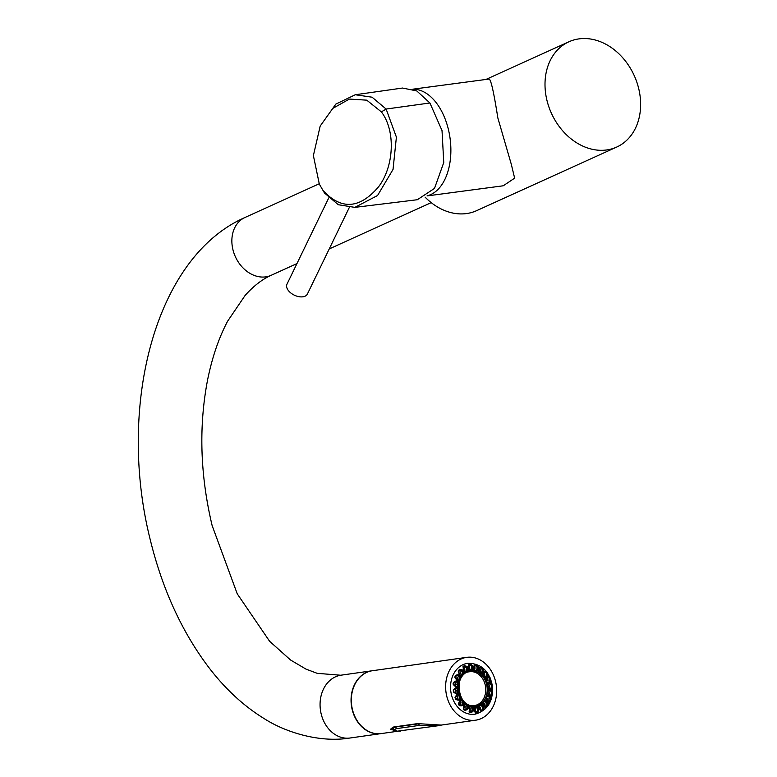 <?xml version="1.0" encoding="UTF-8"?>
<svg xmlns="http://www.w3.org/2000/svg" width="777" height="777" viewBox="0 0 777 777"><rect width="100%" height="100%" fill="white"/><g stroke="black" fill="none" stroke-linecap="round" stroke-linejoin="round"><path stroke-width="1.17" d="M372.251 670.755A31.74 25.388 81.9 0 0 372.115 670.774A31.74 25.388 81.9 0 0 351.408 705.535A31.74 25.388 81.9 0 0 351.418 705.603A31.74 25.388 81.9 0 0 380.856 733.643A31.74 25.388 81.9 0 0 381.031 733.614A31.74 25.388 81.9 0 0 381.167 733.595M319.328 184.13L324.495 193.007L319.328 184.13L313.384 155.575L320.192 126.049L332.818 108.382L349.378 99.067L366.754 100.165L381.361 111.878L386.13 109.052M323.378 190.831C341.385 210.111 359.741 208.809 378.457 186.936C393.929 166.89 396.017 131.002 381.361 111.878M324.495 193.007L338.296 204.72L354.846 207.372L377.564 195.513L393.036 169.435L396.396 137.121L386.13 109.042L372.086 97.203L355.274 94.745L335.839 104.099L320.192 126.049M355.274 94.745L402.515 88.044L416.754 90.919L429.914 102.982L442.026 130.585L443.754 162.539L434.508 188.393L417.336 199.728L354.856 207.372M349.281 207.546L307.391 294.046A11.334 6.702 -154.2 0 1 302.836 296.814A11.334 6.702 -154.2 0 1 290.812 292.978A11.334 6.702 -154.2 0 1 286.985 284.168L328.739 197.95M425.106 197.144A57.809 45.493 65.6 0 0 476.612 210.664L616.715 147.057A57.809 45.493 65.6 0 0 638.645 88.325A57.809 45.493 65.6 0 0 568.919 41.783A57.809 45.493 65.6 0 0 551.398 113.228A57.809 45.493 65.6 0 0 616.715 147.057M427.068 195.921L503.234 185.79L514.646 178.147L511.285 164.229L497.843 117.929C493.783 92.016 490.85 79.06 489.034 79.05L412.878 89.18M492.259 684.945L492.531 686.936C492.463 689.374 491.113 689.869 488.471 688.412L487.247 686.615L487.946 684.566C490.054 682.497 491.491 682.624 492.259 684.945L491.676 685.139L490.132 683.381L488.16 684.722L487.558 686.577L488.626 688.199L487.558 686.577M488.636 688.208L490.928 688.985L488.471 688.412A18.735 14.986 -98.1 0 1 488.49 690.394C490.734 688.83 492.094 689.568 492.579 692.608L492.346 694.57C491.666 696.454 490.238 696.328 488.034 694.182L487.305 692.19L488.49 690.394L487.606 692.336L488.238 694.114L490.86 695.638L491.928 693.521L490.18 690.005L488.675 690.675M490.87 695.638L488.034 694.182A18.735 14.986 -98.1 0 1 487.558 696.037C490.122 695.192 491.268 696.474 490.977 699.883L490.258 701.612C489.131 702.748 487.762 702.01 486.169 699.397L485.955 697.406L487.558 696.037L486.217 697.717L486.392 699.475C487.703 701.689 488.83 702.282 489.753 701.242L490.384 699.718C490.782 696.736 489.869 695.648 487.645 696.454L486.217 697.717M490.258 701.612L489.044 701.874L486.169 699.397A18.735 14.986 -98.1 0 1 485.246 700.941C488.073 701.301 488.859 703 487.606 706.04L486.48 707.381C485.091 707.633 483.954 706.351 483.061 703.535L483.352 701.748L485.246 700.941L483.537 702.194L483.255 703.758L486.072 706.895L487.072 705.71C488.277 703.059 487.665 701.631 485.227 701.417L483.537 702.194M486.48 707.381L483.061 703.535A18.735 14.986 -98.1 0 1 481.779 704.613C484.469 705.895 484.809 707.847 482.789 710.489L481.361 711.305L479.001 706.196L479.739 704.797L481.779 704.613L479.807 705.341L479.137 706.555L481.099 710.741L482.362 710.023C484.226 707.74 483.984 706.108 481.633 705.127M481.361 711.305L481.099 710.741C480.419 711.198 479.788 709.76 479.224 706.419L479.001 706.196A18.735 14.986 -98.1 0 1 477.486 706.711C479.759 707.886 479.603 709.906 477.01 712.781L475.427 712.995C474.106 710.469 473.766 708.517 474.407 707.119L475.466 706.244L477.486 706.711L474.446 707.575L475.301 712.422L476.709 712.237C479.05 709.789 479.224 708.109 477.224 707.206M475.427 712.995L475.388 712.441C474.407 711.654 474.135 710.003 474.553 707.458L474.407 707.119A18.735 14.986 -98.1 0 1 472.804 707.021C474.524 709.488 473.863 711.382 470.833 712.703L469.23 712.286L469.716 706.225L470.969 705.963L472.804 707.021L469.638 706.72L469.259 711.761L469.91 712.082L469.259 711.761M469.23 712.286L469.716 706.225A18.735 14.986 -98.1 0 1 468.181 705.516C469.23 708.245 468.113 709.828 464.85 710.256L463.403 709.255C463.199 706.478 463.85 704.584 465.384 703.583L468.181 705.516L465.19 704.088C463.927 704.826 463.383 706.41 463.568 708.838L464.84 709.712C467.754 709.411 468.716 708.119 467.715 705.827M463.403 709.255L465.384 703.583A18.735 14.986 -98.1 0 1 464.073 702.33C464.403 705.06 462.937 706.176 459.663 705.681L458.508 704.205C459.275 700.708 460.392 699.125 461.839 699.455L464.073 702.33L461.072 699.863L458.77 703.913L459.819 705.225L459.158 704.671M458.77 703.913C459.421 700.883 460.334 699.553 461.528 699.922L461.839 699.455A18.735 14.986 -98.1 0 1 460.887 697.795C460.518 700.232 458.809 700.776 455.769 699.436L455.011 697.61C456.633 694.249 458.109 693.133 459.43 694.259L460.887 697.795L460.324 697.833L459.013 694.638L458.041 694.288L455.341 697.493L455.536 698.368L458.741 699.912L460.324 697.833M459.013 694.638L459.43 694.259A18.735 14.986 -98.1 0 1 458.916 692.346C457.954 694.249 456.157 694.172 453.545 692.113L453.273 690.131C455.205 687.412 456.915 686.868 458.391 688.49L458.916 692.346L458.372 692.229L457.896 688.752L456.361 687.868L453.622 690.199L453.593 691.103L453.855 691.957L457.138 693.472L458.372 692.229M453.224 684.45L457.061 686.849L458.381 686.509C457.42 687.898 455.701 687.208 453.224 684.45L453.457 682.488C456.002 680.341 457.799 680.419 458.828 682.721L458.381 686.509A18.735 14.986 81.9 0 0 458.391 688.49L457.896 688.752M454.827 677.175L455.157 677.379C456.604 680.098 457.847 681.138 458.886 680.506L459.304 680.866C458.022 681.536 456.536 680.302 454.827 677.175L455.545 675.446C458.547 674.048 460.266 674.737 460.693 677.515L459.304 680.866A18.735 14.986 81.9 0 0 458.828 682.721L456.167 681.244L453.515 683.585L453.778 682.74M458.197 671.017L458.469 671.386C458.974 673.785 459.926 675.174 461.305 675.534L461.625 675.971C459.935 675.446 458.789 673.795 458.197 671.017L459.324 669.677C462.587 669.162 464.083 670.396 463.811 673.368L461.625 675.971A18.735 14.986 81.9 0 0 460.693 677.515L457.546 675.077L455.827 675.815M465.442 671.93L463.005 666.569L464.442 665.753C467.725 666.161 468.871 667.812 467.861 670.706L466.365 672.222L465.093 672.29A18.735 14.986 81.9 0 0 463.811 673.368L463.267 673.193C463.636 670.687 462.364 669.687 459.46 670.201L460.353 669.949L459.324 669.677M468.784 664.277L469.298 669.755L470.425 670.221L469.376 670.192C468.366 668.842 468.172 666.87 468.784 664.277L470.376 664.063C473.717 666.297 474.417 668.21 472.465 669.784L470.639 670.765L469.376 670.192A18.735 14.986 81.9 0 0 467.861 670.706L467.385 670.405C468.356 667.987 467.375 666.637 464.442 666.355L463.179 667.074L464.889 671.833L467.385 670.405M475.145 671.056L474.057 669.881C473.484 667.258 473.785 665.413 474.97 664.354L476.563 664.772C479.244 666.753 479.438 668.725 477.156 670.687L475.145 671.056L474.057 669.881A18.735 14.986 81.9 0 0 472.465 669.784L472.076 669.385C473.853 668.065 473.232 666.491 470.231 664.675L468.832 664.859L469.463 664.034M479.438 673.047L478.681 671.396C478.778 668.502 479.535 666.967 480.953 666.802L482.4 667.802C484.479 670.318 484.178 672.163 481.487 673.329L479.438 673.047L478.681 671.396A18.735 14.986 81.9 0 0 477.156 670.687L476.884 670.23C478.904 668.667 478.7 667.035 476.272 665.335L474.864 664.966L474.096 669.512L475.058 670.512L476.884 670.23M483.119 676.553L482.789 674.572C483.605 671.687 484.722 670.619 486.14 671.377L487.296 672.853C488.558 676.058 487.801 677.593 485.023 677.447L483.119 676.553L482.789 674.572A18.735 14.986 81.9 0 0 481.487 673.329L481.332 672.872C483.682 671.979 483.886 670.444 481.973 668.259L480.225 667.307C479.72 666.948 479.273 668.259 478.904 671.221L479.496 672.571L481.332 672.872L479.496 672.571M485.81 681.225L485.984 679.108C487.49 676.514 488.84 676.019 490.034 677.622L490.782 679.448C491.2 682.517 490.083 683.585 487.432 682.643L485.81 681.225L485.984 679.108A18.735 14.986 81.9 0 0 485.023 677.447L485.013 677.029C487.412 677.233 488.005 675.941 486.771 673.173A2.836 2.263 -98.1 0 1 485.45 677.058M489.714 683.488A2.836 2.263 -98.1 0 1 491.676 685.139L491.919 686.897A2.836 2.263 -98.1 0 1 490.501 688.985M492.531 686.936L491.919 686.897L490.928 688.985M492.579 692.608L491.967 692.628A2.836 2.263 -98.1 0 0 489.733 690.122M492.346 694.57L491.763 694.356A2.836 2.263 -98.1 0 1 490.54 695.629M488.801 692.773L489.879 694.133L489.578 691.88L488.801 692.773M488.743 686.421L489.821 687.422L489.51 685.178L488.743 686.421M487.101 680.283L488.102 680.943L487.762 678.69L487.101 680.283M490.034 677.622L489.539 677.981L490.2 679.603A2.836 2.263 -98.1 0 1 488.743 682.594M490.782 679.448L489.238 682.565L487.509 682.313L486.062 681.021L487.432 682.643A18.735 14.986 81.9 0 1 487.946 684.566L488.16 684.731M487.538 682.332L489.199 682.565M487.985 677.068A2.836 2.263 -98.1 0 1 489.539 677.981L488.306 676.971L486.198 679.127L486.062 681.021M484.042 674.951L484.867 675.31L484.527 673.067L484.042 674.951M486.14 671.377L485.751 671.862L486.771 673.173L487.296 672.853M485.023 677.039L485.858 677.039M483.294 676.194L485.013 677.029L483.294 676.194L482.983 674.436L484.877 671.435L485.751 671.862A2.836 2.263 -98.1 0 0 484.683 671.493M479.846 670.959L480.448 671.095L480.099 668.851L479.846 670.959M480.953 666.802L480.691 667.385C479.496 667.443 478.865 668.686 478.807 671.124M482.4 667.802L481.973 668.259A2.836 2.263 -98.1 0 1 482.575 671.027A2.836 2.263 -98.1 0 1 480.973 672.911M474.951 668.686L474.922 666.452L474.951 668.686M474.97 664.354L474.864 664.966C473.931 665.238 473.717 666.783 474.213 669.609L474.096 669.512M476.563 664.772L476.272 665.335A2.836 2.263 -98.1 0 1 477.515 668.288A2.836 2.263 -98.1 0 1 475.757 670.561M469.813 668.356L469.502 666.112L469.813 668.356M469.298 669.755L469.434 669.832C468.395 667.676 468.21 666.015 468.9 664.821L469.055 664.743M470.376 664.063L470.231 664.675A2.836 2.263 -98.1 0 1 472.173 667.53A2.836 2.263 -98.1 0 1 470.357 670.23M470.639 670.765L470.415 670.221L472.076 669.385M464.947 670.017L464.364 667.851L464.947 670.017M463.005 666.569L463.179 667.074M464.442 665.753L464.442 666.355A2.836 2.263 -98.1 0 1 467.045 668.774A2.836 2.263 -98.1 0 1 465.345 671.94M464.889 671.833L464.996 671.852C463.607 670.532 463.034 668.91 463.277 666.987L463.568 666.044M460.829 673.484L460.023 671.522L460.373 673.766L460.829 673.484M458.469 671.386L458.576 670.25M461.324 675.534L461.315 675.534C460.207 675.689 459.285 674.271 458.556 671.289L458.867 670.687M461.305 675.534L463.267 673.193M457.857 678.428L456.886 676.748L457.235 678.991L457.857 678.428M455.157 677.379L455.788 675.854L457.546 675.077M460.149 679.603L459.586 679.341L458.508 680.662L455.225 677.282L455.332 676.553M455.545 675.446L454.972 676.243M459.586 679.341L460.13 677.476M456.332 684.372L455.283 683.012L455.613 685.256L456.332 684.372M453.564 684.469L453.117 683.449M457.061 686.849L453.622 684.401L453.545 683.566M453.457 682.488L456.167 681.244M457.876 686.256L458.284 682.837M456.39 690.724L455.351 689.723L455.672 691.967L456.39 690.724M458.032 696.872L457.09 696.202L457.4 698.455L458.032 696.872M461.101 702.204L460.334 701.835L460.625 704.079L461.101 702.204M459.663 705.681L461.723 705.506L463.539 702.515M458.508 704.205L458.896 705.06M459.838 705.254L461.713 705.506M465.287 706.196L464.763 706.05L465.044 708.303L465.287 706.196M464.85 710.256L464.112 709.401M463.976 709.906L463.568 708.838M470.182 708.469L470.211 710.702L470.182 708.469M470.833 712.703L469.91 712.082L470.687 712.13C473.407 711.042 473.989 709.479 472.426 707.439M470.969 705.963L470.124 706.487M475.32 708.799L475.631 711.042L475.32 708.799M475.262 712.422L476.146 713.053M477.01 712.781L476.709 712.237A2.836 2.263 -98.1 0 0 477.816 708.954A2.836 2.263 -98.1 0 0 475.32 706.847M480.186 707.138L480.769 709.294L480.186 707.138M482.789 710.489L482.362 710.023A2.836 2.263 -98.1 0 0 482.76 706.827A2.836 2.263 -98.1 0 0 480.429 705.118M479.739 704.797L480.555 705.098L479.875 705.302M484.304 703.671L485.12 705.633L484.838 703.379L484.304 703.671M487.606 706.04L487.072 705.71A2.836 2.263 -98.1 0 0 486.907 702.855A2.836 2.263 -98.1 0 0 484.829 701.485M487.276 698.717L488.257 700.407L487.966 698.154L487.276 698.717M490.977 699.883L490.384 699.718A2.836 2.263 -98.1 0 0 488.034 696.318M392.647 728.612L395.134 727.058L420.639 723.542M395.066 726.806L396.794 728.593A2.263 1.816 81.9 0 1 395.493 727L395.425 726.757M396.474 728.641C393.599 729.613 393.852 730.467 397.241 731.196L439.112 725.611L419.833 725.329L396.794 728.593M466.695 657.352L372.387 670.736A31.74 25.388 81.9 0 0 351.709 705.72A31.74 25.388 81.9 0 0 381.303 733.575L397.601 731.264L390.472 729.263L393.512 727.029L417.492 723.62L441.258 725.077L475.611 720.201A31.74 25.388 81.9 0 0 496.318 685.431A31.74 25.388 81.9 0 0 466.695 657.352A31.74 25.388 81.9 0 0 446.017 692.346A31.74 25.388 81.9 0 0 475.611 720.201M350.213 737.985A31.74 25.388 -98.1 0 1 350.038 738.014A31.74 25.388 -98.1 0 1 349.864 738.033A31.74 25.388 -98.1 0 1 320.435 710.042A31.74 25.388 -98.1 0 1 341.122 675.164A31.74 25.388 -98.1 0 1 341.297 675.145M381.031 733.614L349.038 738.15C319.24 742.802 285.373 732.235 264.345 718.715C243.9 706.176 225.466 689.199 209.042 667.773C182.245 632.429 162.723 590.073 150.485 540.695C116.997 408.731 153.661 257.663 244.988 217.482A31.74 24.971 65.6 0 0 233.994 253.263A31.74 24.971 65.6 0 0 265.608 276.884A31.74 24.971 65.6 0 0 271.231 275.272C262.403 279.166 253.7 285.878 245.134 295.406L227.661 321.134C218.861 337.723 212.179 357.274 207.614 379.778C198.63 426.466 200.136 475.058 212.131 525.553L237.238 593.813L269.58 641.239L290.559 660.013L305.992 669.114L317.201 673.329L340.666 675.232L372.115 670.774M386.13 109.042L429.914 102.982M413.131 89.268A53.836 32.313 82.4 0 1 450.097 138.549A53.836 32.313 82.4 0 1 427.282 195.775M485.576 686.849A17.084 13.656 81.9 0 0 469.25 671.804C452.816 673.232 457.867 708.809 474.038 705.613A17.084 13.656 81.9 0 0 485.576 686.849M487.024 686.654A17.735 14.19 81.9 0 0 463.85 674.232A17.735 14.19 81.9 0 0 467.997 704.681A17.735 14.19 81.9 0 0 487.024 686.654M492.414 685.936C493.473 700.961 487.762 710.363 475.281 714.131A25.69 20.542 -98.1 0 1 450.573 685.722A25.69 20.542 -98.1 0 1 468.065 663.276C481.245 663.461 489.364 671.007 492.414 685.936L491.86 686.013M458.857 690.394L458.255 690.481M487.247 686.615L488.189 684.751L490.132 683.371M492.482 693.638L491.928 693.521M487.305 692.19L488.238 694.114M490.17 690.005L488.675 690.704L487.606 692.336M488.84 690.578A2.496 1.991 -98.1 0 1 491.452 692.443A2.496 1.991 -98.1 0 1 489.918 695.425M489.054 683.867A2.496 1.991 -98.1 0 1 491.443 686.062A2.496 1.991 -98.1 0 1 491.443 686.849A2.496 1.991 -98.1 0 1 489.763 688.801M487.441 677.437A2.496 1.991 -98.1 0 1 489.52 678.904A2.496 1.991 -98.1 0 1 489.724 679.661A2.496 1.991 -98.1 0 1 487.771 682.4M490.423 678.486L489.918 678.748M488.296 676.971L486.198 679.127M484.207 671.882A2.496 1.991 -98.1 0 1 485.946 672.678A2.496 1.991 -98.1 0 1 486.324 673.348A2.496 1.991 -98.1 0 1 485.984 676.194A2.496 1.991 -98.1 0 1 483.663 676.505M484.877 671.435L482.983 674.436M479.671 667.734A2.496 1.991 -98.1 0 1 481.06 668.016A2.496 1.991 -98.1 0 1 481.575 668.511A2.496 1.991 -98.1 0 1 481.808 671.736A2.496 1.991 -98.1 0 1 479.292 672.338M480.137 667.326A2.836 2.263 -98.1 0 1 480.691 667.385M481.633 667.181L481.342 667.715M474.281 665.452A2.496 1.991 -98.1 0 1 475.349 665.374A2.496 1.991 -98.1 0 1 475.951 665.656A2.496 1.991 -98.1 0 1 476.923 668.842A2.496 1.991 -98.1 0 1 474.504 670.143M475.689 664.432L475.543 665.025M468.57 665.326A2.496 1.991 -98.1 0 1 469.357 664.995A2.496 1.991 -98.1 0 1 469.988 665.034A2.496 1.991 -98.1 0 1 471.688 667.919A2.496 1.991 -98.1 0 1 469.502 669.92M463.131 667.404A2.496 1.991 -98.1 0 1 463.684 666.919A2.496 1.991 -98.1 0 1 464.287 666.715A2.496 1.991 -98.1 0 1 466.608 669.065A2.496 1.991 -98.1 0 1 464.743 671.678M466.365 672.222L466.006 671.716M458.527 671.551A2.496 1.991 -98.1 0 1 458.877 670.969A2.496 1.991 -98.1 0 1 459.392 670.541A2.496 1.991 -98.1 0 1 462.208 672.173A2.496 1.991 -98.1 0 1 460.644 675.291M460.217 669.968A2.836 2.263 -98.1 0 1 462.742 672.348A2.836 2.263 -98.1 0 1 461.198 675.524M455.235 677.398A2.496 1.991 -98.1 0 1 455.409 676.748A2.496 1.991 -98.1 0 1 455.778 676.136A2.496 1.991 -98.1 0 1 458.974 676.942A2.496 1.991 -98.1 0 1 457.604 680.448M457.235 675.135A2.836 2.263 -98.1 0 1 459.634 677.515A2.836 2.263 -98.1 0 1 458.216 680.652M453.632 684.43A2.496 1.991 -98.1 0 1 453.622 683.673A2.496 1.991 -98.1 0 1 453.817 682.944A2.496 1.991 -98.1 0 1 457.226 682.837A2.496 1.991 -98.1 0 1 455.944 686.664M455.749 681.342A2.836 2.263 -98.1 0 1 458.041 683.77A2.836 2.263 -98.1 0 1 456.653 686.849M458.809 684.819L458.207 684.722M453.982 692.025A2.496 1.991 -98.1 0 1 453.7 691.083A2.496 1.991 -98.1 0 1 453.69 690.297A2.496 1.991 -98.1 0 1 453.719 690.093M455.069 688.412A2.496 1.991 -98.1 0 1 457.643 690.53A2.496 1.991 -98.1 0 1 455.778 693.307M455.895 687.975A2.836 2.263 -98.1 0 1 458.119 690.471A2.836 2.263 -98.1 0 1 456.682 693.492M457.012 694.774A2.496 1.991 -98.1 0 1 459.314 696.687A2.496 1.991 -98.1 0 1 458.139 699.591A2.496 1.991 -98.1 0 1 455.613 698.251A2.496 1.991 -98.1 0 1 455.409 697.523M457.643 694.395A2.836 2.263 -98.1 0 1 459.848 696.959A2.836 2.263 -98.1 0 1 458.313 699.941M460.295 695.784L459.741 696.037M460.285 700.33A2.496 1.991 -98.1 0 1 462.5 703.709A2.496 1.991 -98.1 0 1 459.188 704.467A2.496 1.991 -98.1 0 1 458.848 703.894M460.81 699.96A2.836 2.263 -98.1 0 1 463.063 702.719A2.836 2.263 -98.1 0 1 461.188 705.584M464.597 704.516A2.496 1.991 -98.1 0 1 466.948 707.478A2.496 1.991 -98.1 0 1 464.073 709.129A2.496 1.991 -98.1 0 1 463.578 708.673M465.064 704.127A2.836 2.263 -98.1 0 1 467.424 706.749A2.836 2.263 -98.1 0 1 465.666 709.741M466.666 703.972L466.317 704.486M469.522 706.924A2.496 1.991 -98.1 0 1 472.086 709.343A2.496 1.991 -98.1 0 1 469.794 711.781A2.496 1.991 -98.1 0 1 469.182 711.499A2.496 1.991 -98.1 0 1 469.133 711.46M470.027 706.507A2.836 2.263 -98.1 0 1 472.542 709.09A2.836 2.263 -98.1 0 1 470.687 712.13L470.677 712.13M469.92 712.655L469.939 712.091M474.592 707.381A2.496 1.991 -98.1 0 1 477.36 709.1A2.496 1.991 -98.1 0 1 475.777 712.159A2.496 1.991 -98.1 0 1 475.145 712.12A2.496 1.991 -98.1 0 1 474.941 712.053M475.466 706.244L474.446 707.575M479.36 705.856A2.496 1.991 -98.1 0 1 482.235 706.798A2.496 1.991 -98.1 0 1 481.458 710.236A2.496 1.991 -98.1 0 1 480.856 710.431A2.496 1.991 -98.1 0 1 480.409 710.431M482.041 711.042L481.73 710.508M479.807 705.341L479.137 706.555M483.391 702.495A2.496 1.991 -98.1 0 1 486.227 702.67A2.496 1.991 -98.1 0 1 486.256 706.186A2.496 1.991 -98.1 0 1 485.751 706.614A2.496 1.991 -98.1 0 1 485.013 706.817M486.072 706.895A2.836 2.263 -98.1 0 1 485.576 707.089M483.352 701.748L483.255 703.758M486.451 697.367A2.496 1.991 -98.1 0 1 489.063 697.212A2.496 1.991 -98.1 0 1 489.724 700.407A2.496 1.991 -98.1 0 1 489.355 701.019A2.496 1.991 -98.1 0 1 488.277 701.641M489.753 701.242A2.836 2.263 -98.1 0 1 488.85 701.874M490.627 700.835L490.122 700.553M485.955 697.406L486.392 699.475M419.833 725.329A2.263 1.816 81.9 0 1 418.531 723.727L418.482 723.533M397.241 731.196L396.629 731.118M431.206 202.642L329.234 248.941M296.95 263.597L271.231 275.272M319.172 183.799L244.988 217.482M568.919 41.783L485.916 79.468M457.167 693.472L453.904 691.909L453.622 691.093L453.671 690.229L456.361 687.868M487.626 687.567L487.364 685.586M485.761 677.039L485.013 677.029M458.731 699.912L456.041 699.086L455.409 697.552L458.071 694.279M392.239 727.321L392.638 728.573L396.969 731.196L400.738 731.05M441.958 724.97L439.112 725.611"/></g></svg>

